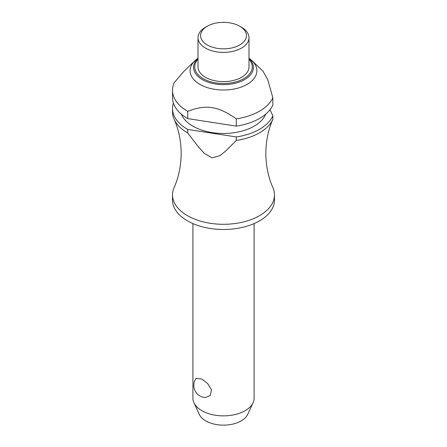 <?xml version="1.0" encoding="UTF-8"?>
<svg xmlns="http://www.w3.org/2000/svg" width="447" height="447" viewBox="0 0 447 447"><rect width="100%" height="100%" fill="white"/><g stroke="black" fill="none" stroke-linecap="round" stroke-linejoin="round"><path stroke-width="0.67" d="M272.754 119.589L272.787 119.511C268.284 129.602 265.965 140.9 265.82 153.41C265.971 166.027 268.323 177.403 272.882 187.533A50.986 29.435 180 0 1 274.486 194.858A50.986 29.435 180 0 1 243.012 222.053A50.986 29.435 180 0 1 187.444 215.672A50.986 29.435 180 0 1 172.514 194.858A50.986 29.435 180 0 1 174.118 187.533C178.677 177.403 181.029 166.027 181.18 153.41C181.029 140.799 178.677 129.423 174.118 119.288A50.986 29.435 0 0 0 187.444 132.781A50.986 29.435 0 0 0 187.734 132.949L187.734 129.434L236.301 136.944L236.301 140.464L225.774 150.98L219.801 155.712L212.018 157.825L204.234 153.304L198.267 146.722L187.734 132.949M192.908 223.589L192.908 398.204A30.592 17.662 0 0 0 193.937 402.747A30.592 17.662 0 0 0 201.865 410.692A30.592 17.662 0 0 0 231.44 415.263A30.592 17.662 0 0 0 253.063 402.747A30.592 17.662 0 0 0 254.092 398.204L254.092 223.589M196.049 378.397L201.865 379.05L207.604 383.504L211.476 389.734L210.336 395.455L205.251 397.534A12.136 12.136 0 0 1 196.049 378.397M274.486 194.858L274.486 200.038A50.986 29.435 180 0 1 243.012 227.238A50.986 29.435 180 0 1 187.444 220.857A50.986 29.435 180 0 1 172.514 200.038L172.514 194.858M265.702 114.147A43.337 25.021 180 0 1 235.39 132.513A43.337 25.021 180 0 1 192.853 126.143A43.337 25.021 180 0 1 181.298 114.147M248.996 58.199L250.421 59.322A33.396 19.282 180 0 1 252.069 60.747A33.396 19.282 180 0 1 244.107 85.908A33.396 19.282 180 0 1 199.887 84.366A33.396 19.282 180 0 1 194.931 60.747A33.396 19.282 180 0 1 196.579 59.322L198.004 58.199M194.931 60.747L184.427 70.766L174.358 82.494A50.986 29.435 180 0 0 172.514 90.344L172.514 97.625A50.986 29.435 180 0 0 187.444 118.444A50.986 29.435 180 0 0 187.734 118.606L187.734 111.325C206.229 104.235 217.806 106.023 236.301 118.835L236.301 126.121L187.734 118.606M187.734 111.325A50.986 29.435 180 0 1 187.444 111.158A50.986 29.435 180 0 1 172.514 90.344M241.525 27.273L239.726 26.228L241.525 27.273A25.496 14.717 180 0 1 248.996 37.677A25.496 14.717 180 0 1 233.256 51.276A25.496 14.717 180 0 1 205.475 48.086A25.496 14.717 180 0 1 198.004 37.677A25.496 14.717 180 0 1 205.475 27.273L207.274 26.228A22.942 13.248 180 0 1 239.726 26.228L239.726 26.228A22.942 13.248 180 0 1 239.726 44.963A22.942 13.248 180 0 1 207.274 44.963A22.942 13.248 180 0 1 207.274 26.228M248.996 37.677L248.996 66.905A25.496 14.717 180 0 1 233.256 80.499A25.496 14.717 180 0 1 205.475 77.309A25.496 14.717 180 0 1 198.004 66.905L198.004 37.677M187.734 129.434A50.986 29.435 180 0 1 187.444 129.267A50.986 29.435 180 0 1 172.514 108.453A50.986 29.435 180 0 1 173.38 103.039M172.514 108.453L172.514 111.968A50.986 29.435 0 0 0 174.118 119.288M253.063 402.747L247.683 414.414A25.026 14.449 180 0 1 229.993 424.644A25.026 14.449 180 0 1 205.804 420.906A25.026 14.449 180 0 1 199.317 414.414L193.937 402.747M236.301 140.464A50.986 29.435 0 0 0 272.854 119.36L272.854 115.84L270.005 109.699M236.301 126.121A50.986 29.435 180 0 0 272.854 105.017L272.854 97.731L267.747 79.706L263.015 71.185L252.069 60.747M272.854 115.84A50.986 29.435 180 0 1 236.301 136.944M272.854 97.731A50.986 29.435 180 0 1 236.301 118.835M248.996 58.3A29.927 17.282 180 0 1 244.665 79.572A29.927 17.282 180 0 1 202.335 79.572A29.927 17.282 180 0 1 198.004 58.3M198.004 59.222A28.759 16.6 0 0 0 203.167 78.644A28.759 16.6 0 0 0 243.833 78.644A28.759 16.6 0 0 0 248.996 59.222"/></g></svg>
